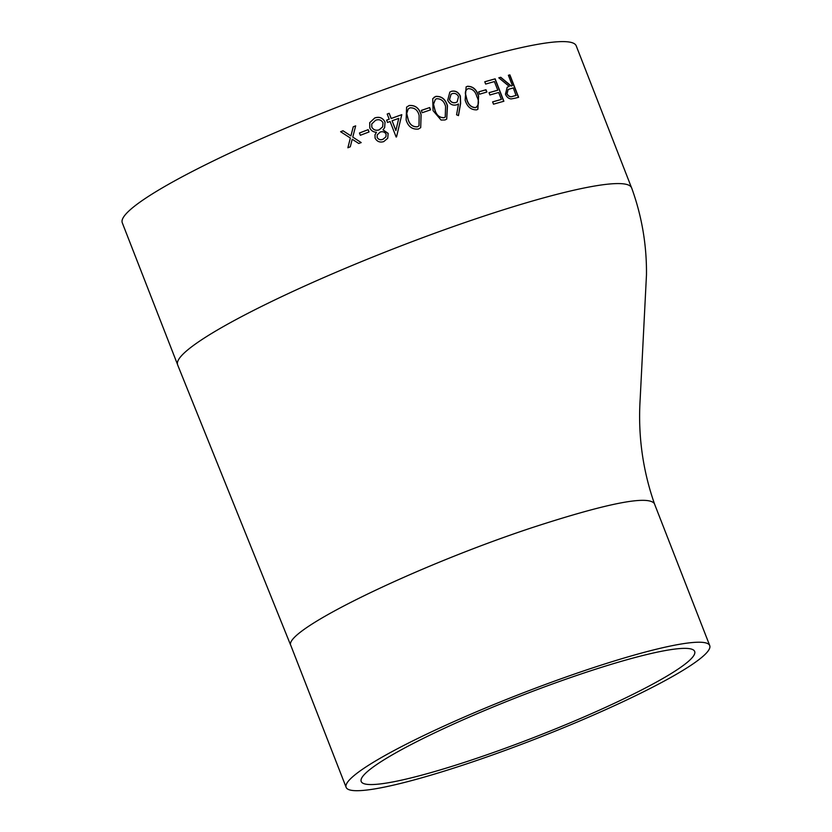 <?xml version="1.0" encoding="UTF-8"?>
<svg xmlns="http://www.w3.org/2000/svg" width="832" height="832" viewBox="0 0 832 832"><rect width="100%" height="100%" fill="white"/><g stroke="black" fill="none" stroke-linecap="round" stroke-linejoin="round"><path stroke-width="1.25" d="M423.779 75.733A243.599 29.609 -21.3 0 1 576.202 45.802L631.55 187.772A243.599 29.609 -21.3 0 0 479.138 217.703A243.599 29.609 -21.3 0 0 177.622 364.728L122.273 222.778A243.599 29.609 -21.3 0 1 423.779 75.733M445.016 119.964L441.054 120.037L433.046 110.646L432.734 98.686L435.822 96.398C441.698 96.096 445.588 99.237 447.47 105.851L446.732 119.08L445.016 119.964M493.501 104.187L492.606 101.889A243.599 29.609 -21.3 0 1 501.363 99.393L498.67 92.498A243.599 29.609 -21.3 0 0 489.913 94.994L489.018 92.695A243.599 29.609 -21.3 0 1 497.775 90.199L494.416 81.578A243.599 29.609 -21.3 0 0 485.659 84.074L484.765 81.775A243.599 29.609 -21.3 0 1 495.144 78.832L503.88 101.244A243.599 29.609 -21.3 0 0 493.501 104.187M479.534 94.203L478.639 91.905A243.599 29.609 -21.3 0 1 485.982 89.731L486.886 92.03A243.599 29.609 -21.3 0 0 479.534 94.203M476.642 109.855C471.016 109.98 467.178 106.766 465.14 100.194L466.118 86.902L467.449 86.289C472.961 86.237 476.674 89.492 478.598 96.075L477.89 109.283L476.642 109.855M456.57 114.806L458.494 104L456.446 104.894C452.546 105.747 449.623 104.187 447.699 100.235L449.831 92.102L451.506 91.281C455.468 90.438 458.422 92.061 460.366 96.138L460.626 103.376L458.474 115.565L456.57 114.806M422.219 112.715L421.325 110.417A243.599 29.609 -21.3 0 1 429.655 107.567L430.56 109.866A243.599 29.609 -21.3 0 0 422.219 112.715M418.361 129.064C412.183 129.615 408.117 126.578 406.13 119.974L406.598 107.13L409.178 105.508C415.262 105.03 419.234 108.098 421.096 114.722L420.711 127.639L418.361 129.064M396.146 137.02L390.094 121.503A243.599 29.609 -21.3 0 0 387.504 122.45L386.61 120.151A243.599 29.609 -21.3 0 1 389.199 119.205L387.182 114.036A243.599 29.609 -21.3 0 1 389.189 113.298L391.206 118.477A243.599 29.609 -21.3 0 1 401.794 114.66L396.552 136.874A243.599 29.609 -21.3 0 0 396.146 137.02M369.803 127.962L369.71 122.668L374.733 117.967C379.34 116.418 382.782 117.78 385.05 122.065L384.634 127.639L383.001 129.844L388.149 133.38L387.754 138.226L383.791 141.586C379.933 142.761 377.042 141.617 375.118 138.174L374.972 134.836L376.49 132.278C373.35 132.122 371.114 130.676 369.803 127.962M369.689 122.72L374.712 118.009C379.319 116.47 382.751 117.832 385.018 122.117L384.634 127.639M360.35 135.283L359.455 132.985A243.599 29.609 -21.3 0 1 368.15 129.667L369.044 131.966A243.599 29.609 -21.3 0 0 360.35 135.283M358.769 143.499L352.217 139.235L350.272 146.806A243.599 29.609 -21.3 0 0 347.87 147.753L350.355 138.029L340.61 131.716A243.599 29.609 -21.3 0 1 343.023 130.759L350.906 135.886L353.257 126.776A243.599 29.609 -21.3 0 1 355.67 125.85L352.768 137.093L361.182 142.563A243.599 29.609 -21.3 0 0 358.769 143.499M515.237 98.176L511.202 98.914C508.633 98.717 506.709 97.136 505.44 94.182L507.208 87.235L509.267 86.434L498.805 77.823A243.599 29.609 -21.3 0 1 500.77 77.282L511.17 85.935A243.599 29.609 -21.3 0 1 512.408 85.613L508.373 75.265A243.599 29.609 -21.3 0 1 509.891 74.88L518.627 97.292A243.599 29.609 -21.3 0 0 515.237 98.176M587.642 669.562A195.125 23.712 -21.3 0 1 709.727 645.58A195.125 23.712 -21.3 0 1 536.546 738.556A195.125 23.712 -21.3 0 1 346.133 787.342A195.125 23.712 -21.3 0 1 587.642 669.562M473.169 759.481A178.963 21.746 -21.3 0 1 361.192 781.466A178.963 21.746 -21.3 0 1 582.691 673.442A178.963 21.746 -21.3 0 1 694.668 651.446A178.963 21.746 -21.3 0 1 473.169 759.481M507.125 87.277L509.267 86.434M498.857 77.854A243.318 29.567 -21.3 0 1 500.594 77.386L510.994 86.039A243.318 29.567 -21.3 0 1 512.231 85.717L512.408 85.613M508.394 75.317A243.318 29.567 -21.3 0 1 509.704 74.974L518.43 97.344M508.113 89.482L506.854 93.85C508.508 96.574 510.505 97.406 512.834 96.325A243.318 29.567 -21.3 0 1 516.038 95.482L513.302 87.911L508.196 89.43L507.021 93.756C508.674 96.481 510.671 97.313 513.011 96.231A243.599 29.609 -21.3 0 1 516.214 95.389M347.89 147.784L350.355 138.029M340.652 131.737A243.318 29.567 -21.3 0 1 343.034 130.79L350.917 135.918L353.257 126.818A243.318 29.567 -21.3 0 1 355.659 125.892M352.768 137.093L361.192 142.605M359.466 133.016A243.318 29.567 -21.3 0 1 368.139 129.709L369.023 131.976M383.001 129.844L388.118 133.432L387.743 138.247M374.972 134.857L376.49 132.278M371.758 123.937L371.8 127.202C373.495 129.99 375.939 130.874 379.153 129.854L382.668 126.859L383.001 122.741C381.306 119.891 378.841 119.059 375.606 120.276L371.758 123.937L371.821 127.161C373.506 129.948 375.96 130.832 379.174 129.813L382.678 126.838M377.208 134.898L377.156 137.53C378.55 139.682 380.484 140.275 382.98 139.287L385.892 136.864L386.11 134.098C384.696 131.934 382.699 131.258 380.12 132.09L377.208 134.898L377.166 137.488C378.56 139.641 380.505 140.223 383.001 139.246L385.913 136.822M386.62 120.182A243.318 29.567 -21.3 0 1 389.168 119.257L389.199 119.205M387.192 114.067A243.318 29.567 -21.3 0 1 389.158 113.35L391.175 118.529A243.318 29.567 -21.3 0 1 401.742 114.712L396.521 136.926M392.101 120.775L395.866 130.562L398.767 118.362A243.599 29.609 -21.3 0 0 392.101 120.775L395.897 130.51M406.567 107.162L409.115 105.56C415.199 105.102 419.172 108.17 421.023 114.785L420.701 127.66M417.342 126.849L419.016 125.809L419.141 115.409C417.799 110.198 414.752 107.671 410.01 107.827L408.2 108.992L406.713 113.402L408.075 119.33C409.542 124.509 412.63 127.015 417.342 126.849L418.985 125.84M406.713 113.402L408.127 119.278C409.625 124.478 412.714 126.984 417.404 126.797M408.2 108.992L406.765 113.339M421.335 110.448A243.318 29.567 -21.3 0 1 429.582 107.63L430.456 109.897M433.94 97.406L435.729 96.47C441.615 96.179 445.494 99.33 447.366 105.924L446.68 119.111M443.966 117.759L445.234 117.073L445.588 106.475C444.226 101.275 441.251 98.696 436.654 98.717L435.365 99.414L433.503 104.166L434.886 110.074C436.363 115.222 439.39 117.78 443.966 117.759L445.193 117.104M433.503 104.166L434.97 110.001C436.457 115.149 439.483 117.718 444.059 117.686M435.365 99.414L433.586 104.094M449.779 92.144L451.391 91.364C455.354 90.522 458.297 92.144 460.242 96.221L460.512 103.449L458.37 115.638M451.017 94.255L449.415 99.59C450.923 102.294 453.055 103.282 455.822 102.554L457.132 101.91M458.505 96.637C457.08 93.954 455.01 92.945 452.306 93.61L451.069 94.214L449.53 99.507C451.027 102.222 453.17 103.21 455.936 102.471L457.184 101.878L458.505 96.637M466.055 86.944L467.324 86.372C472.836 86.33 476.549 89.596 478.462 96.158L477.818 109.335M468.156 88.691C466.097 89.565 465.182 91.281 465.39 93.85L466.825 99.726C468.354 104.853 471.255 107.505 475.55 107.661L476.486 107.214M467.366 89.034L468.291 88.608C466.232 89.471 465.306 91.198 465.514 93.766L466.95 99.642C468.499 104.801 471.411 107.453 475.686 107.578L476.424 107.255M475.55 107.661L475.686 107.578C478.962 105.102 479.346 101.452 476.85 96.606C475.457 91.437 472.597 88.774 468.291 88.608M478.65 91.936A243.318 29.567 -21.3 0 1 485.836 89.825L486.72 92.082M492.617 101.93A243.318 29.567 -21.3 0 1 501.197 99.486L501.363 99.393M489.039 92.737A243.318 29.567 -21.3 0 1 497.609 90.293L497.775 90.199M484.775 81.817A243.318 29.567 -21.3 0 1 494.978 78.926L503.703 101.296M177.58 364.738L290.742 645.372C283.223 630.531 415.002 566.353 532.282 527.592C607.391 503.131 648.097 495.134 654.399 503.599C642.616 469.758 637.874 434.834 640.182 398.85L646.474 274.862C646.786 244.972 641.826 215.946 631.602 187.772M709.727 645.58L654.378 503.61M346.133 787.342L290.784 645.372"/></g></svg>
